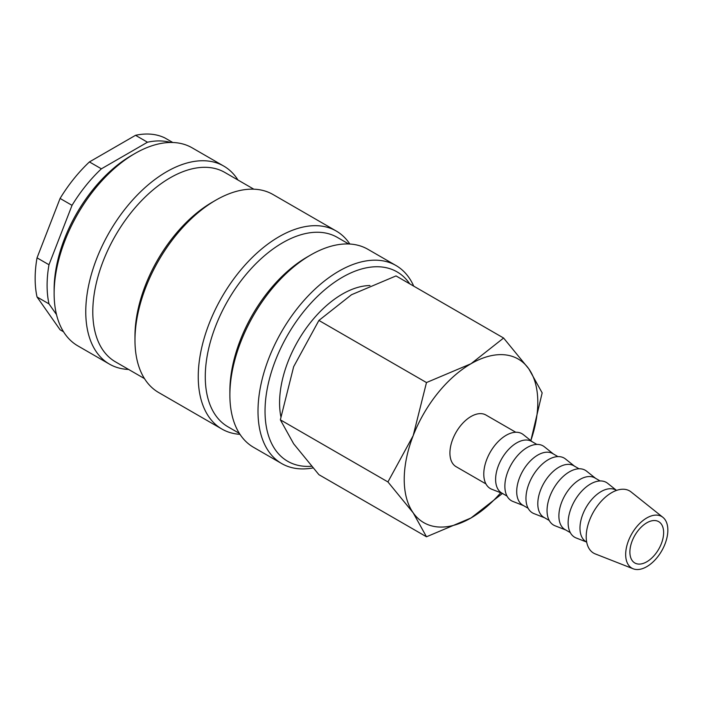 <?xml version="1.0" encoding="UTF-8"?>
<svg xmlns="http://www.w3.org/2000/svg" width="703" height="703" viewBox="0 0 703 703"><rect width="100%" height="100%" fill="white"/><g stroke="black" fill="none" stroke-linecap="round" stroke-linejoin="round"><path stroke-width="1.05" d="M413.733 286.147A114.334 66.012 120 0 0 396.009 265.532A114.334 66.012 120 0 0 307.905 296.165A114.334 66.012 120 0 0 258.001 411.22A114.334 66.012 120 0 0 281.683 463.558A114.334 66.012 120 0 0 312.94 467.934M409.717 283.827A109.36 63.138 120 0 0 322.721 291.543A109.36 63.138 120 0 0 265.031 411.22A109.36 63.138 120 0 0 311.491 466.265M396.009 265.532L367.889 249.293A114.334 66.012 120 0 0 310.726 254.961L307.211 256.99A109.36 63.138 120 0 0 229.881 390.93L229.881 394.989A114.334 66.012 120 0 0 253.563 447.328L281.683 463.558M348.732 243.976L337.282 237.368A109.36 63.138 120 0 0 253.01 266.665A109.36 63.138 120 0 0 205.276 376.72A109.36 63.138 120 0 0 227.93 426.783L239.371 433.391M349.839 244.029A114.334 66.012 120 0 0 336.254 231.032A114.334 66.012 120 0 0 248.15 261.665A114.334 66.012 120 0 0 198.246 376.72A114.334 66.012 120 0 0 221.928 429.058A114.334 66.012 120 0 0 239.978 434.331M336.254 231.032L272.984 194.503A114.334 66.012 120 0 0 215.821 200.17L212.306 202.2A109.36 63.138 120 0 0 134.976 336.131L134.976 340.19A114.334 66.012 120 0 0 158.658 392.529L221.928 429.058M253.827 189.186L224.802 172.428A109.36 63.138 120 0 0 140.53 201.726A109.36 63.138 120 0 0 92.796 311.781A109.36 63.138 120 0 0 115.45 361.843L144.466 378.601M237.966 180.021A114.334 66.012 120 0 0 223.774 166.093A114.334 66.012 120 0 0 135.67 196.726A114.334 66.012 120 0 0 85.766 311.781A114.334 66.012 120 0 0 109.448 364.119A114.334 66.012 120 0 0 128.605 369.444M223.774 166.093L192.139 147.832A114.334 66.012 120 0 0 134.976 153.491L131.461 155.521A109.36 63.138 120 0 0 54.131 289.46L54.131 293.52A114.334 66.012 120 0 0 77.813 345.858L109.448 364.119M280.84 416.536A88.78 51.257 -60 0 1 279.583 402.819A88.78 51.257 -60 0 1 369.954 285.532M530.844 440.64L542.162 392.88L528.849 368.899L503.603 338.029L471.01 363.732L426.484 382.555L413.171 435.684L387.924 481.933L413.171 512.803L426.484 536.784L471.01 517.97A94.448 54.526 120 0 0 500.721 492.759M530.827 440.623A94.448 54.526 120 0 0 537.795 402.292A94.448 54.526 120 0 0 528.849 368.899A94.448 54.526 120 0 0 471.01 363.732A94.448 54.526 120 0 0 413.171 435.684A94.448 54.526 120 0 0 404.225 479.411A94.448 54.526 120 0 0 413.171 512.803A94.448 54.526 120 0 0 471.01 517.97L502.46 493.444M426.484 536.784L318.907 474.674L293.661 443.804L280.348 419.823L293.661 366.685L318.907 320.436L351.5 294.733L396.026 275.919L503.603 338.029M662.911 517.338L631.066 491.924A35.932 20.747 120 0 0 602.919 499.481A35.932 20.747 120 0 0 586.205 536.697A35.932 20.747 120 0 0 595.274 553.92L633.201 568.797A29.825 17.224 120 0 0 655.671 559.245A29.825 17.224 120 0 0 667.85 530.141A29.825 17.224 120 0 0 662.911 517.338A29.825 17.224 120 0 0 639.545 523.603A29.825 17.224 120 0 0 625.67 554.491A29.825 17.224 120 0 0 633.201 568.797M616.505 490.413L615.977 490.105A29.825 17.224 120 0 0 592.998 498.102A29.825 17.224 120 0 0 579.975 528.111A29.825 17.224 120 0 0 586.153 541.767L586.68 542.075M616.531 490.404L607.664 483.33A31.653 18.278 120 0 0 582.857 489.982A31.653 18.278 120 0 0 568.138 522.768A31.653 18.278 120 0 0 576.126 537.953L586.689 542.092M600.125 480.957L594.887 477.935A29.825 17.224 120 0 0 571.908 485.922A29.825 17.224 120 0 0 558.885 515.94A29.825 17.224 120 0 0 565.063 529.587L570.3 532.619M595.538 478.304L586.574 471.151A31.653 18.278 120 0 0 561.767 477.812A31.653 18.278 120 0 0 547.048 510.598A31.653 18.278 120 0 0 555.036 525.782L565.713 529.965M579.035 468.778L573.797 465.755A29.825 17.224 120 0 0 550.818 473.743A29.825 17.224 120 0 0 537.795 503.761A29.825 17.224 120 0 0 543.973 517.417L549.21 520.44M574.448 466.133L565.484 458.98A31.653 18.278 120 0 0 540.677 465.632A31.653 18.278 120 0 0 525.958 498.418A31.653 18.278 120 0 0 533.946 513.603L544.623 517.786M557.945 456.607L552.707 453.576A29.825 17.224 120 0 0 529.728 461.572A29.825 17.224 120 0 0 516.705 491.582A29.825 17.224 120 0 0 522.883 505.237L528.12 508.26M553.358 453.953L544.394 446.8A31.653 18.278 120 0 0 519.587 453.453A31.653 18.278 120 0 0 504.868 486.248A31.653 18.278 120 0 0 512.856 501.424L523.533 505.615M536.855 444.428L531.617 441.405A29.825 17.224 120 0 0 508.638 449.393A29.825 17.224 120 0 0 495.615 479.411A29.825 17.224 120 0 0 501.793 493.058L507.03 496.09M532.268 441.774L523.304 434.621A31.653 18.278 120 0 0 498.497 441.282A31.653 18.278 120 0 0 483.778 474.068A31.653 18.278 120 0 0 491.766 489.253L502.443 493.436M485.94 483.91L456.098 466.678A29.825 17.224 -60 0 1 449.92 453.031A29.825 17.224 -60 0 1 462.943 423.013A29.825 17.224 -60 0 1 485.922 415.016L515.765 432.248M37.031 257.852L60.08 198.439L72.031 205.338L48.982 264.75L37.031 257.852A109.36 63.138 120 0 0 35.15 278.502A109.36 63.138 120 0 0 37.031 296.982L48.982 303.881L56.495 314.584M48.982 264.75A109.36 63.138 120 0 0 47.101 285.4A109.36 63.138 120 0 0 48.982 303.881M663.632 532.575A23.858 13.779 -60 0 1 653.219 556.591A23.858 13.779 -60 0 1 634.827 562.98A23.858 13.779 -60 0 1 629.888 552.057A23.858 13.779 -60 0 1 640.301 528.05A23.858 13.779 -60 0 1 658.693 521.652A23.858 13.779 -60 0 1 663.632 532.575M63.516 331.763L60.08 329.777L37.031 296.982M135.53 135.31L147.481 142.217L101.381 168.825L89.43 161.927L135.53 135.31A109.36 63.138 120 0 1 164.88 137.937L172.789 142.498M89.43 161.927A109.36 63.138 120 0 0 60.08 198.439M101.381 168.825A109.36 63.138 120 0 0 72.031 205.338M170.627 142.472A109.36 63.138 120 0 0 147.481 142.217M318.907 320.436L426.484 382.555M280.348 419.823L387.924 481.933M134.976 153.491A114.334 66.012 120 0 0 54.131 293.52M215.821 200.17A114.334 66.012 120 0 0 134.976 340.19M310.726 254.961A114.334 66.012 120 0 0 229.881 394.989"/></g></svg>
